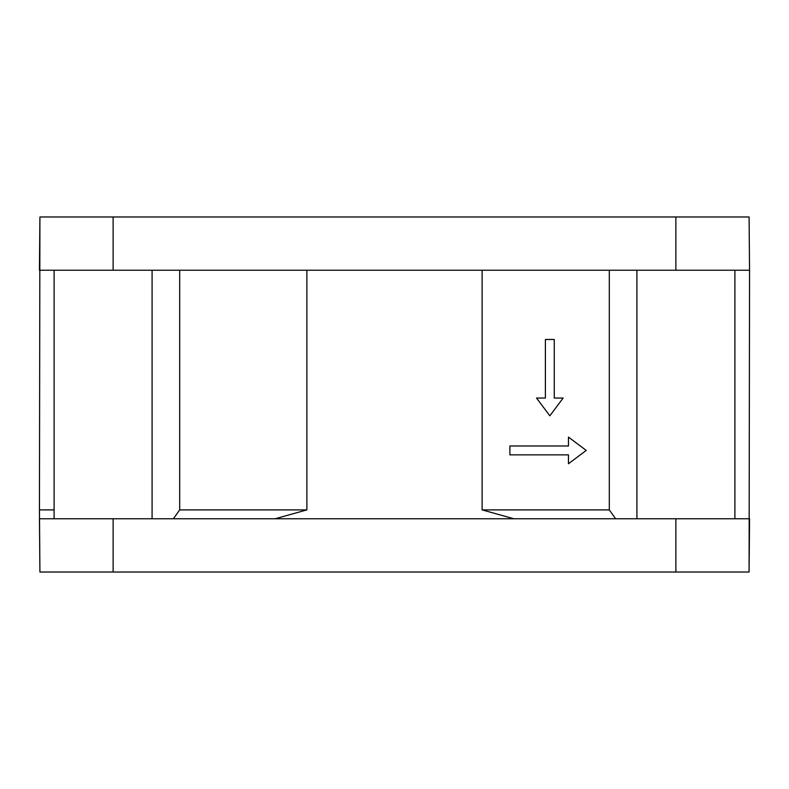 <?xml version="1.0" encoding="UTF-8"?>
<svg xmlns="http://www.w3.org/2000/svg" width="789" height="789" viewBox="0 0 789 789"><rect width="100%" height="100%" fill="white"/><g stroke="black" fill="none" stroke-linecap="round" stroke-linejoin="round"><path stroke-width="1.18" d="M623.369 572.025L620.292 572.025M617.018 572.025L613.743 572.025M611.15 572.025L609.128 572.025M190.859 572.025L193.907 572.025M113.123 572.025L113.123 518.767L39.45 518.767L39.914 572.025L749.086 572.025L749.55 518.767L275.134 518.767L306.882 509.891L306.882 270.233L113.123 270.233L113.123 216.975L39.914 216.975L39.45 270.233L152.08 270.233L152.08 518.767M312.868 572.025L315.304 572.025M317.079 572.025L318.026 572.025M173.343 518.767L179.695 509.891L179.695 270.233L482.118 270.233L482.118 509.891L513.866 518.767M482.118 509.891L609.305 509.891L615.657 518.767M609.305 270.233L609.305 509.891M536.52 398.05L549.834 415.803L563.149 398.05L554.272 398.05L554.272 339.467L545.396 339.467L545.396 398.05L536.52 398.05L549.834 415.803M482.118 270.233L749.55 270.233L749.086 572.025M749.086 216.975L749.55 270.233L749.086 216.975L113.123 216.975M566.058 216.975L546.876 216.975M529.537 216.975L513.846 216.975M415.418 216.975L409.491 216.975M404.047 216.975L399.037 216.975M389.993 216.975L385.012 216.975M379.568 216.975L373.631 216.975M274.404 216.975L258.92 216.975M241.828 216.975L222.922 216.975M749.55 518.767L749.313 545.396M179.695 270.233L152.08 270.233M179.695 509.891L306.882 509.891M113.123 518.767L275.134 518.767M39.45 518.767L39.914 572.025L39.45 509.891L54.106 509.891M39.914 216.975L39.45 509.891M568.474 463.735L586.227 450.42L568.474 437.106L568.474 445.982L509.891 445.982L509.891 454.858L568.474 454.858L568.474 463.735M675.877 518.767L675.877 572.025M675.877 216.975L675.877 270.233M636.92 518.767L636.92 270.233M734.894 270.233L734.894 518.767M54.106 518.767L54.106 270.233"/></g></svg>
